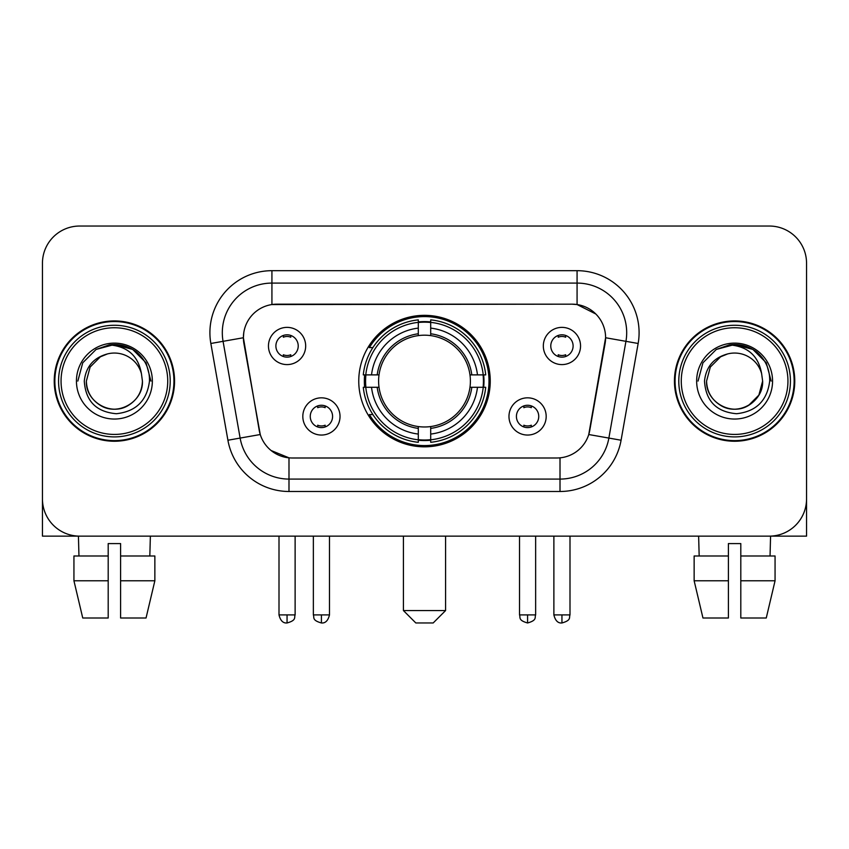 <?xml version="1.0" encoding="UTF-8"?>
<svg xmlns="http://www.w3.org/2000/svg" width="849" height="849" viewBox="0 0 849 849"><rect width="100%" height="100%" fill="white"/><g stroke="black" fill="none" stroke-linecap="round" stroke-linejoin="round"><path stroke-width="1.27" d="M358.756 381.084A65.744 65.744 0 0 0 424.5 446.829A65.744 65.744 0 0 0 490.244 381.084A65.744 65.744 0 0 0 424.5 315.34A65.744 65.744 0 0 0 358.756 381.084M546.183 416.435A18.604 18.604 0 0 1 527.579 435.049A18.604 18.604 0 0 1 508.976 416.435A18.604 18.604 0 0 1 527.579 397.831A18.604 18.604 0 0 1 546.183 416.435M516.415 416.435A11.164 11.164 0 0 0 527.579 427.599A11.164 11.164 0 0 0 538.744 416.435A11.164 11.164 0 0 0 527.579 405.27A11.164 11.164 0 0 0 516.415 416.435M340.024 416.435A18.604 18.604 0 0 1 321.421 435.049A18.604 18.604 0 0 1 302.817 416.435A18.604 18.604 0 0 1 321.421 397.831A18.604 18.604 0 0 1 340.024 416.435M310.256 416.435A11.164 11.164 0 0 0 321.421 427.599A11.164 11.164 0 0 0 332.585 416.435A11.164 11.164 0 0 0 321.421 405.27A11.164 11.164 0 0 0 310.256 416.435M580.546 345.978A18.604 18.604 0 0 1 561.942 364.592A18.604 18.604 0 0 1 543.328 345.978A18.604 18.604 0 0 1 561.942 327.374A18.604 18.604 0 0 1 580.546 345.978M550.778 345.978A11.164 11.164 0 0 0 561.942 357.142A11.164 11.164 0 0 0 573.107 345.978A11.164 11.164 0 0 0 561.942 334.814A11.164 11.164 0 0 0 550.778 345.978M305.672 345.978A18.604 18.604 0 0 1 287.058 364.592A18.604 18.604 0 0 1 268.454 345.978A18.604 18.604 0 0 1 287.058 327.374A18.604 18.604 0 0 1 305.672 345.978M275.893 345.978A11.164 11.164 0 0 0 287.058 357.142A11.164 11.164 0 0 0 298.222 345.978A11.164 11.164 0 0 0 287.058 334.814A11.164 11.164 0 0 0 275.893 345.978M227.914 440.228L210.849 343.474A62.019 62.019 0 0 1 271.924 270.682L577.076 270.682A62.019 62.019 0 0 1 638.151 343.474L621.086 440.228A62.019 62.019 0 0 1 560.011 491.486L288.989 491.486A62.019 62.019 0 0 1 227.914 440.228L260.25 434.529L243.907 343.484A33.493 33.493 0 0 1 276.891 304.175L572.109 304.175A33.493 33.493 0 0 1 605.093 343.484L589.779 430.316A33.493 33.493 0 0 1 556.795 457.993L292.205 457.993A33.493 33.493 0 0 1 259.221 430.316L243.398 337.743L223.064 341.33A49.613 49.613 0 0 1 271.924 283.088L577.076 283.088A49.613 49.613 0 0 1 625.936 341.33L608.871 438.073A49.613 49.613 0 0 1 560.011 479.08L288.989 479.08A49.613 49.613 0 0 1 240.129 438.073L223.064 341.33A49.613 49.613 0 0 1 222.311 332.712M364.656 387.293A60.162 60.162 0 0 1 364.656 374.887M54.23 381.084A60.162 60.162 0 0 0 114.392 441.247A60.162 60.162 0 0 0 174.554 381.084A60.162 60.162 0 0 0 114.392 320.922A60.162 60.162 0 0 0 54.23 381.084M674.446 381.084A60.162 60.162 0 0 0 734.608 441.247A60.162 60.162 0 0 0 794.77 381.084A60.162 60.162 0 0 0 734.608 320.922A60.162 60.162 0 0 0 674.446 381.084M271.924 270.682L271.924 304.547L572.109 304.175L577.076 304.547L595.786 313.981M243.398 337.669L243.769 332.712M556.795 457.993L292.205 457.993M288.989 491.486L288.989 457.834L271.107 450.522M625.936 341.33L605.602 337.743L588.75 434.529L608.871 438.073L625.936 341.33L638.151 343.474M589.779 430.316L589.577 431.366M259.423 431.366L259.221 430.316M806.55 263.243A37.207 37.207 0 0 0 769.343 226.036L79.657 226.036A37.207 37.207 0 0 0 42.45 263.243L42.45 498.925A37.207 37.207 0 0 0 79.657 536.133L769.343 536.133A37.207 37.207 0 0 0 806.55 498.925L806.55 263.243L806.55 536.133L662.666 536.133M42.45 263.243L42.45 536.133L186.334 536.133M769.343 226.036L79.657 226.036M79.657 536.133L769.343 536.133M73.937 555.989L73.937 580.79L82.746 618.008L73.937 580.79L73.937 555.989L108.194 555.989L108.194 543.583L120.6 543.583L120.6 555.989L154.858 555.989L154.858 580.79L146.039 618.008L154.858 580.79L120.6 580.79L120.6 555.989M150.369 536.133L149.827 555.989M108.194 555.989L108.194 618.008L82.746 618.008M73.937 580.79L108.194 580.79M146.039 618.008L120.6 618.008L120.6 580.79M78.426 536.133L78.957 555.989M167.731 381.084A53.338 53.338 0 0 0 114.392 327.746A53.338 53.338 0 0 0 61.054 381.084A53.338 53.338 0 0 0 114.392 434.423A53.338 53.338 0 0 0 167.731 381.084M170.214 381.084A55.822 55.822 0 0 0 114.392 325.263A55.822 55.822 0 0 0 58.57 381.084A55.822 55.822 0 0 0 114.392 436.906A55.822 55.822 0 0 0 170.214 381.084M173.939 381.084A59.536 59.536 0 0 0 114.392 321.548A59.536 59.536 0 0 0 54.856 381.084A59.536 59.536 0 0 0 114.392 440.62A59.536 59.536 0 0 0 173.939 381.084M141.422 373.634L142.43 381.084C142.048 391.654 137.379 399.752 128.411 405.366C110.943 416.551 85.409 401.81 86.365 381.084L90.121 367.065L100.373 356.803L107.441 353.927C93.549 357.705 85.834 366.757 84.284 381.084C85.6 401.11 96.287 411.988 116.355 413.718C135.978 411.563 147.015 400.686 149.477 381.084C149.7 369.315 145.338 359.583 136.392 351.879C128.252 345.946 119.2 343.612 109.245 344.885C127.573 346.339 138.302 355.922 141.422 373.634L142.43 381.084C142.048 391.654 137.379 399.752 128.411 405.366C110.943 416.551 85.409 401.81 86.365 381.084L90.121 367.065L100.373 356.803L107.441 353.927L100.373 356.803L90.121 367.065L86.365 381.084L90.121 367.065L100.373 356.803L107.441 353.927L100.373 356.803L90.121 367.065L86.365 381.084L90.121 367.065L100.373 356.803L107.441 353.927L100.373 356.803L90.121 367.065L86.365 381.084L90.121 367.065L100.373 356.803L107.441 353.927A28.038 28.038 0 0 1 141.422 373.634L142.43 381.084C143.385 401.81 117.852 416.551 100.373 405.366C91.416 399.752 86.736 391.654 86.365 381.084C85.409 401.81 110.943 416.551 128.411 405.366C137.379 399.752 142.048 391.654 142.43 381.084C142.048 391.654 137.379 399.752 128.411 405.366C110.943 416.551 85.409 401.81 86.365 381.084C85.409 401.81 110.943 416.551 128.411 405.366C137.379 399.752 142.048 391.654 142.43 381.084C143.385 401.81 117.852 416.551 100.373 405.366C91.416 399.752 86.736 391.654 86.365 381.084M76.442 381.084A37.961 37.961 0 0 0 114.392 419.045A37.961 37.961 0 0 0 152.353 381.084A37.961 37.961 0 0 0 114.392 343.123A37.961 37.961 0 0 0 76.442 381.084M117.268 408.974L116.377 409.048M109.245 344.885L96.117 349.427L82.735 362.81L77.832 381.084L82.735 362.81L96.117 349.427L114.392 344.524L132.677 349.427L146.06 362.81L150.952 381.084L146.06 362.81L132.677 349.427L114.392 344.524L96.117 349.427L82.735 362.81L77.832 381.084L82.735 362.81L96.117 349.427L114.392 344.524L132.677 349.427L146.06 362.81L150.952 381.084L146.06 362.81L132.677 349.427L114.392 344.524L96.117 349.427L82.735 362.81L77.832 381.084L82.735 362.81L96.117 349.427L114.392 344.524L132.677 349.427L146.06 362.81L150.952 381.084M433.181 622.964L415.819 622.964L403.413 610.558L445.587 610.558L433.181 622.964M430.698 439.803L430.698 442.297A61.521 61.521 0 0 0 485.713 387.293L483.219 387.293A59.048 59.048 0 0 1 430.698 439.803L430.698 434.062A53.338 53.338 0 0 0 477.478 387.293L469.975 387.293A45.899 45.899 0 0 0 430.698 335.61L430.698 322.365A59.048 59.048 0 0 1 483.219 374.887L485.713 374.887A61.521 61.521 0 0 0 430.698 319.871L430.698 322.365M365.781 387.293L363.287 387.293A61.521 61.521 0 0 0 418.302 442.297L418.302 439.803A59.048 59.048 0 0 1 365.781 387.293L371.522 387.293A53.338 53.338 0 0 0 418.302 434.062L418.302 426.559A45.899 45.899 0 0 0 469.975 387.293L471.811 387.293A47.714 47.714 0 0 1 430.698 428.395L430.698 434.062M418.302 322.365L418.302 319.871A61.521 61.521 0 0 0 363.287 374.887L365.781 374.887A59.048 59.048 0 0 1 418.302 322.365L418.302 328.107A53.338 53.338 0 0 0 371.522 374.887L379.025 374.887A45.899 45.899 0 0 0 418.302 426.559L418.302 428.395A47.714 47.714 0 0 1 377.189 387.293L371.522 387.293M365.908 387.293A58.921 58.921 0 0 1 365.908 374.887M430.698 322.493A58.921 58.921 0 0 0 418.302 322.493M483.092 374.887A58.921 58.921 0 0 1 483.092 387.293M483.219 374.887L477.478 374.887A53.338 53.338 0 0 0 430.698 328.107M477.478 387.293L483.219 387.293M418.302 434.062L418.302 439.803M469.975 374.887L477.478 374.887M430.698 426.633L430.698 428.395M418.302 426.559A45.899 45.899 0 0 1 379.025 387.293L377.189 387.293M430.698 439.676A58.921 58.921 0 0 1 418.302 439.676M371.522 374.887L365.781 374.887M418.302 335.535L418.302 328.107M430.698 335.61A45.899 45.899 0 0 0 379.025 374.887L377.189 374.887A47.714 47.714 0 0 1 418.302 333.774M430.698 335.535L430.698 333.774A47.714 47.714 0 0 1 471.811 374.887M372.891 347.591L369.379 347.591A64.503 64.503 0 0 1 489.003 381.084A64.503 64.503 0 0 1 369.379 414.577L372.891 414.577M283.343 356.506L283.343 354.744A9.519 9.519 0 0 0 290.783 354.744L290.783 356.506M290.783 335.461L290.783 337.223A9.519 9.519 0 0 0 283.343 337.223L283.343 335.461M558.217 356.506L558.217 354.744A9.519 9.519 0 0 0 565.657 354.744L565.657 356.506M565.657 335.461L565.657 337.223A9.519 9.519 0 0 0 558.217 337.223L558.217 335.461M317.696 426.962L317.696 425.2A9.519 9.519 0 0 0 325.146 425.2L325.146 426.962M325.146 405.907L325.146 407.679A9.519 9.519 0 0 0 317.696 407.679L317.696 405.907M523.854 426.962L523.854 425.2A9.519 9.519 0 0 0 531.304 425.2L531.304 426.962M531.304 405.907L531.304 407.679A9.519 9.519 0 0 0 523.854 407.679L523.854 405.907M694.142 555.989L694.142 580.79L702.961 618.008L694.142 580.79L694.142 555.989L728.4 555.989L728.4 543.583L740.806 543.583L740.806 555.989L775.063 555.989L775.063 580.79L766.254 618.008L775.063 580.79L740.806 580.79L740.806 555.989M770.574 536.133L770.043 555.989M728.4 555.989L728.4 618.008L702.961 618.008M694.142 580.79L728.4 580.79M766.254 618.008L740.806 618.008L740.806 580.79M698.631 536.133L699.173 555.989M787.946 381.084A53.338 53.338 0 0 0 734.608 327.746A53.338 53.338 0 0 0 681.269 381.084A53.338 53.338 0 0 0 734.608 434.423A53.338 53.338 0 0 0 787.946 381.084M790.43 381.084A55.822 55.822 0 0 0 734.608 325.263A55.822 55.822 0 0 0 678.786 381.084A55.822 55.822 0 0 0 734.608 436.906A55.822 55.822 0 0 0 790.43 381.084M794.144 381.084A59.536 59.536 0 0 0 734.608 321.548A59.536 59.536 0 0 0 675.061 381.084A59.536 59.536 0 0 0 734.608 440.62A59.536 59.536 0 0 0 794.144 381.084M761.627 373.634L762.635 381.084C762.264 391.654 757.584 399.752 748.627 405.366C731.148 416.551 705.615 401.81 706.57 381.084L710.326 367.065L720.589 356.803L727.646 353.927A28.038 28.038 0 0 1 761.627 373.634L762.635 381.084C762.264 391.654 757.584 399.752 748.627 405.366C731.148 416.551 705.615 401.81 706.57 381.084L710.326 367.065L720.589 356.803L727.646 353.927C713.754 357.705 706.039 366.757 704.5 381.084C705.816 401.11 716.503 411.988 736.571 413.718C756.183 411.563 767.22 400.686 769.693 381.084C769.905 369.315 765.543 359.583 756.597 351.879C748.457 345.946 739.415 343.612 729.45 344.885C747.789 346.339 758.507 355.922 761.627 373.634L762.635 381.084L758.879 395.103L748.627 405.366M706.57 381.084L710.326 367.065L720.589 356.803L727.646 353.927L720.589 356.803L710.326 367.065L706.57 381.084L710.326 367.065L720.589 356.803L727.646 353.927L720.589 356.803L710.326 367.065L706.57 381.084C706.952 391.654 711.621 399.752 720.589 405.366C738.057 416.551 763.591 401.81 762.635 381.084C762.264 391.654 757.584 399.752 748.627 405.366C731.148 416.551 705.615 401.81 706.57 381.084L710.326 367.065L720.589 356.803L727.646 353.927L720.589 356.803L710.326 367.065L706.57 381.084L710.326 367.065L720.589 356.803M696.647 381.084A37.961 37.961 0 0 0 734.608 419.045A37.961 37.961 0 0 0 772.558 381.084A37.961 37.961 0 0 0 734.608 343.123A37.961 37.961 0 0 0 696.647 381.084M737.473 408.974L736.592 409.048M698.048 381.084L702.94 362.81L716.323 349.427L734.608 344.524L752.883 349.427L766.265 362.81L771.168 381.084L766.265 362.81L752.883 349.427L734.608 344.524L716.323 349.427L702.94 362.81L698.048 381.084L702.94 362.81L716.323 349.427L734.608 344.524L752.883 349.427L766.265 362.81L771.168 381.084L766.265 362.81L752.883 349.427L734.608 344.524L716.323 349.427L702.94 362.81L698.048 381.084L702.94 362.81L716.323 349.427L734.608 344.524L752.883 349.427L766.265 362.81L771.168 381.084L766.265 362.81L752.883 349.427L734.608 344.524L716.323 349.427L702.94 362.81L698.048 381.084L702.94 362.81L716.323 349.427L734.608 344.524L752.883 349.427L766.265 362.81L771.168 381.084L766.265 362.81L752.883 349.427L734.608 344.524L716.323 349.427L702.94 362.81L698.048 381.084L702.94 362.81L716.323 349.427L734.608 344.524L752.883 349.427L766.265 362.81L771.168 381.084L766.265 362.81L752.883 349.427L734.608 344.524L716.323 349.427L702.94 362.81L698.048 381.084L702.94 362.81L716.323 349.427L734.608 344.524L752.883 349.427L766.265 362.81L771.168 381.084L766.265 362.81L752.883 349.427L734.608 344.524L716.323 349.427L702.94 362.81L698.048 381.084L702.94 362.81L716.323 349.427L729.45 344.885M577.076 270.682L577.076 304.547M560.011 457.834L560.011 491.486M210.849 343.474L223.064 341.33M608.871 438.073L621.086 440.228M430.698 426.559A45.899 45.899 0 0 0 469.975 387.293M418.302 440.238A59.472 59.472 0 0 0 430.698 440.238M483.654 387.293A59.472 59.472 0 0 0 483.654 374.887M430.698 321.93A59.472 59.472 0 0 0 418.302 321.93M287.058 614.909L279.003 614.909C280.403 620.651 283.088 623.346 287.058 622.964L287.058 614.909L295.123 614.909L295.123 536.133M561.942 614.909L553.877 614.909C555.288 620.651 557.973 623.346 561.942 622.964L561.942 614.909L569.997 614.909L569.997 536.133M321.421 614.909L313.355 614.909C314.501 617.403 311.636 620.248 321.421 622.964L321.421 614.909L329.486 614.909L329.486 536.133M527.579 614.909L519.514 614.909C520.66 617.403 517.794 620.248 527.579 622.964L527.579 614.909L535.645 614.909L535.645 536.133M445.587 536.133L445.587 610.558M403.413 536.133L403.413 610.558M279.003 614.909L279.003 536.133M295.123 614.909C293.987 617.403 296.842 620.248 287.058 622.964M553.877 614.909L553.877 536.133M569.997 614.909C568.862 617.403 571.727 620.248 561.942 622.964M313.355 614.909L313.355 536.133M329.486 614.909C328.075 620.651 325.39 623.346 321.421 622.964M519.514 614.909L519.514 536.133M535.645 614.909C534.499 617.403 537.364 620.248 527.579 622.964"/></g></svg>
